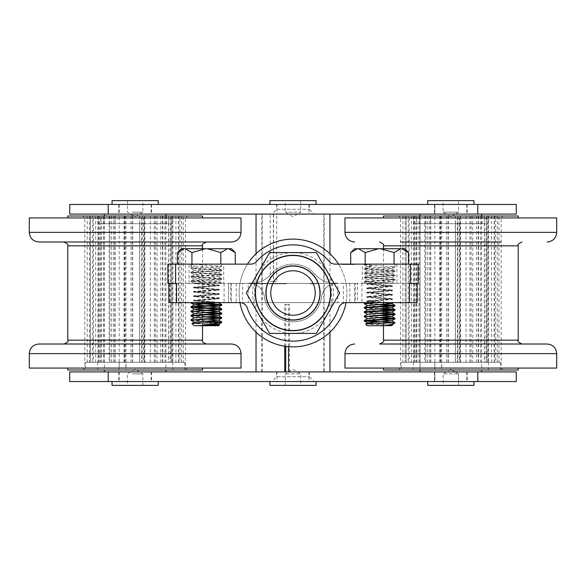 <?xml version="1.0" encoding="UTF-8"?>
<svg xmlns="http://www.w3.org/2000/svg" width="586" height="586" viewBox="0 0 586 586"><rect width="100%" height="100%" fill="white"/><g stroke="black" fill="none" stroke-linecap="round" stroke-linejoin="round"><path stroke-width="0.44" stroke-dasharray="2.93 2.2" d="M401.176 369.993L500.495 369.993L401.176 369.993L401.176 362.295L500.495 362.295L401.176 362.295M434.812 369.993L488.372 369.993L441.558 369.993L441.558 362.295L488.372 362.295L413.298 362.295L434.812 362.295L434.812 369.993L441.558 369.993M424.762 362.295L416.866 362.295L424.762 362.295M408.252 362.295L415.13 362.295L402.904 362.295L408.252 362.295L408.252 216.007L405.175 216.007L405.175 362.295M409.167 362.295L419.906 362.295L406.098 362.295L409.167 362.295L409.167 216.007L413.694 216.007L413.694 362.295M441.558 362.295L434.812 362.295M459.929 362.295L471.1 362.295L459.929 362.295L459.929 216.007L460.515 216.007L460.515 362.295M486.036 362.295L494.416 362.295L486.036 362.295L486.036 216.007L488.548 216.007L488.548 362.295M495.668 362.295L487.054 362.295L498.935 362.295L495.668 362.295L495.668 216.007L498.935 216.007L498.935 362.295M484.322 362.295L472.748 362.295L486.812 362.295L484.322 362.295L484.322 216.007L486.812 216.007L486.812 362.295M457.307 362.295L446.722 362.295L457.856 362.295L457.307 362.295L457.307 216.007L457.856 216.007L457.856 362.295M405.175 216.007L434.856 216.007L434.856 223.706L441.661 223.706L441.661 369.993M413.694 216.007L416.448 216.007L416.448 223.706L434.856 223.706L434.856 369.993M457.856 216.007L430.52 216.007L430.52 223.706L424.865 223.706L424.865 362.295M486.812 216.007L455.41 216.007L455.41 223.706L430.52 223.706L430.52 362.295M498.935 216.007L478.161 216.007L478.161 362.295M488.548 216.007L494.416 216.007L484.417 216.007L488.175 216.007L488.123 223.706L472.748 223.706L472.748 362.295M430.52 216.007L415.13 216.007L415.13 223.706L413.496 223.706L416.448 223.706L416.448 362.295M424.865 216.007L424.865 223.706L415.13 223.706L415.13 362.295M488.175 216.007L488.123 362.295M487.054 216.007L487.054 362.295M419.906 216.007L419.906 362.295M460.515 216.007L480.637 216.007L480.637 362.295M434.856 216.007L459.212 216.007L459.212 223.706L484.417 223.706L484.417 362.295M441.661 216.007L441.661 223.706L459.212 223.706L459.212 362.295M466.068 216.007L466.068 362.295M448.187 216.007L448.187 362.295M472.748 216.007L472.748 223.706L455.41 223.706L455.41 362.295M419.657 223.706L482.014 223.706L419.657 223.706L419.657 216.007L482.014 216.007L419.657 216.007M484.417 216.007L484.417 223.706L488.175 223.706M446.722 216.007L446.722 362.295M455.41 216.007L457.307 216.007M446.737 216.007L446.737 362.295M427.267 216.007L427.267 362.295M418.968 216.007L418.968 362.295M416.866 216.007L416.866 362.295M425.612 216.007L425.612 362.295M415.13 216.007L408.252 216.007M406.105 216.007L406.105 362.295L406.098 216.007M402.904 216.007L402.904 362.295M411.372 216.007L411.372 362.295M416.448 216.007L409.167 216.007M414.177 216.007L414.177 362.295M478.161 216.007L484.322 216.007M476.425 216.007L476.425 362.295M478.498 216.007L478.498 362.295M488.123 216.007L495.668 216.007M494.145 216.007L494.145 362.295M497.338 216.007L497.338 362.295M459.212 216.007L459.929 216.007M469.972 216.007L469.972 362.295M471.1 216.007L471.1 362.295M480.637 216.007L486.036 216.007M491.595 216.007L491.595 362.295M494.416 216.007L494.416 362.295M430.754 216.007L430.754 362.295M429.223 216.007L429.223 362.295M440.694 216.007L440.694 362.295M439.69 216.007L439.69 362.295M556.7 368.067L344.971 368.067M469.386 368.067L383.464 368.067L469.386 368.067M547.075 344.011L379.618 344.011M501.169 241.989L400.502 241.989M556.7 217.933L344.971 217.933M469.386 217.933L383.464 217.933L469.386 217.933M518.207 216.007L383.464 216.007M465.225 216.007L398.575 216.007L465.225 216.007M464.698 217.933L400.502 217.933L464.698 217.933M464.698 368.067L400.502 368.067L464.698 368.067M465.225 369.993L398.575 369.993L465.225 369.993M518.207 369.993L383.464 369.993M108.22 371.92L516.281 371.92L516.281 381.545L69.719 381.545L69.719 371.92L108.22 371.92L108.22 381.545M269.904 381.545L316.096 381.545L269.904 381.545M143.958 381.545L112.065 381.545L143.958 381.545M427.736 381.545L473.935 381.545L427.736 381.545M285.726 371.92L329.955 371.92L285.726 371.92M420.037 371.92L481.633 371.92L420.037 371.92M146.896 371.92L104.367 371.92L146.896 371.92M262.206 371.92L323.794 371.92L262.206 371.92L262.206 214.08L323.794 214.08L262.206 214.08M477.78 371.92L477.78 381.545M69.719 204.455L516.281 204.455L516.281 214.08L69.719 214.08M273.398 214.08L276.717 214.08L276.717 281.448L273.398 281.448L273.398 214.08L329.955 214.08L256.045 214.08L270.241 214.08L270.241 281.448L273.567 281.448L273.567 214.08L261.817 214.08L324.183 214.08L276.717 214.08M273.567 214.08L270.241 214.08M146.896 214.08L104.367 214.08L146.896 214.08M420.037 214.08L481.633 214.08L420.037 214.08M427.736 204.455L473.935 204.455L427.736 204.455M143.958 204.455L112.065 204.455L143.958 204.455M269.904 204.455L316.096 204.455L269.904 204.455M477.78 204.455L477.78 214.08M108.22 204.455L108.22 214.08M458.538 212.161L443.133 212.161L458.538 212.161L450.832 216.783L458.538 212.161L458.538 200.61L443.133 200.61L458.538 200.61L458.538 212.161M450.832 369.217L458.538 373.839L443.133 373.839L458.538 373.839L458.538 385.39L443.133 385.39L458.538 385.39L458.538 373.839L450.832 369.217L443.133 373.839L443.133 385.39M427.736 200.61L473.935 200.61M420.037 216.007L420.037 369.993L420.037 216.007M427.736 385.39L473.935 385.39M132.231 212.161L142.867 212.161L132.231 212.161M132.231 200.61L142.867 200.61L132.231 200.61M132.231 373.839L142.867 373.839L132.231 373.839M132.231 385.39L142.867 385.39L132.231 385.39M112.065 200.61L158.264 200.61M112.065 385.39L158.264 385.39M300.699 200.61L300.699 212.161L285.301 212.161L300.699 212.161L293 216.783L285.301 212.161L285.301 200.61L300.699 200.61L285.301 200.61M285.301 385.39L285.301 373.839L293 369.217L300.699 373.839L285.301 373.839L300.699 373.839L300.699 385.39L285.301 385.39L300.699 385.39M269.904 200.61L316.096 200.61M269.904 385.39L316.096 385.39M270.241 281.448L273.398 281.448M273.567 281.448L276.717 281.448M289.521 371.92L289.521 304.552L288.517 304.552L288.517 346.707M284.73 346.253L284.73 304.552L285.726 304.552L285.726 346.399M289.521 304.552L285.726 304.552M288.517 304.552L284.73 304.552M271.823 381.545L314.177 381.545L271.823 381.545L276.636 376.732L309.364 376.732L276.636 376.732L276.636 371.92L309.364 371.92L276.636 371.92M277.024 381.545L308.976 381.545L277.024 381.545L277.024 371.92L308.976 371.92L277.024 371.92M118.804 381.545L151.525 381.545L118.804 381.545L118.804 371.92L151.525 371.92L118.804 371.92M141.248 371.92L119.192 371.92L141.248 371.92M141.248 381.545L119.192 381.545L141.248 381.545M434.475 381.545L467.196 381.545L434.475 381.545L434.475 371.92L467.196 371.92L434.475 371.92M434.856 381.545L466.808 381.545L434.856 381.545L434.856 371.92L466.808 371.92L434.856 371.92L434.856 381.545M271.823 214.08L314.177 214.08L271.823 214.08L276.636 209.268L309.364 209.268L276.636 209.268L276.636 204.455L309.364 204.455L276.636 204.455M277.024 214.08L308.976 214.08L277.024 214.08L277.024 204.455L308.976 204.455L277.024 204.455M118.804 214.08L151.525 214.08L118.804 214.08L118.804 204.455L151.525 204.455L118.804 204.455M141.248 204.455L119.192 204.455L141.248 204.455M141.248 214.08L119.192 214.08L141.248 214.08M434.475 214.08L467.196 214.08L434.475 214.08L434.475 204.455L467.196 204.455L434.475 204.455M434.856 214.08L466.808 214.08L434.856 214.08L434.856 204.455L466.808 204.455L434.856 204.455L434.856 214.08M279.712 269.113A27.33 27.33 0 0 1 320.33 293.44A27.33 27.33 0 0 1 278.958 316.447A27.33 27.33 0 0 1 279.712 269.113A27.33 27.33 0 0 1 320.33 293.44A27.33 27.33 0 0 1 278.958 316.447A27.33 27.33 0 0 1 279.712 269.113M306.471 316.337A26.949 26.949 0 0 1 269.663 306.471A26.949 26.949 0 0 1 279.529 269.663A26.949 26.949 0 0 1 316.337 279.529A26.949 26.949 0 0 1 273.948 312.052A26.949 26.949 0 0 1 269.663 279.529A26.949 26.949 0 0 1 312.052 273.948A26.949 26.949 0 0 1 306.471 316.337A26.949 26.949 0 0 0 316.337 279.529A26.949 26.949 0 0 0 279.529 269.663A26.949 26.949 0 0 0 269.663 306.471A26.949 26.949 0 0 0 316.337 306.471A26.949 26.949 0 0 0 279.529 269.663A26.949 26.949 0 0 0 269.663 306.471A26.949 26.949 0 0 0 306.471 316.337M257.994 272.79L246.325 293L257.994 313.21A40.419 40.419 0 0 1 293 252.581L269.663 252.581L257.994 272.79M269.663 333.419L293 333.419A40.419 40.419 0 0 1 257.994 313.21L269.663 333.419L316.337 333.419L328.006 313.21A40.419 40.419 0 0 1 293 333.419L316.337 333.419L339.675 293L316.337 252.581L293 252.581A40.419 40.419 0 0 1 328.006 313.21L339.675 293L316.337 252.581L269.663 252.581L246.325 293L269.663 333.419L316.337 333.419L339.675 293L316.337 252.581L269.663 252.581L246.325 293L269.663 333.419L316.337 333.419L339.675 293L316.337 252.581L269.663 252.581L246.325 293L269.663 333.419L246.325 293L269.663 252.581L316.337 252.581L339.675 293L316.337 333.419L269.663 333.419M274.358 260.711A37.284 37.284 0 0 0 274.358 325.289A37.284 37.284 0 0 0 330.284 293A37.284 37.284 0 0 0 274.358 260.711A37.284 37.284 0 0 0 274.358 325.289A37.284 37.284 0 0 0 330.284 293A37.284 37.284 0 0 0 274.358 260.711M311.862 325.67A37.724 37.724 0 0 1 255.276 293A37.724 37.724 0 0 1 311.862 260.33A37.724 37.724 0 0 1 311.862 325.67M334.108 283.353A26.949 26.949 0 0 1 329.303 282.73A37.724 37.724 0 0 1 329.881 285.067A15.397 15.397 0 0 0 321.626 296.765A28.875 28.875 0 0 1 264.374 296.765A15.397 15.397 0 0 0 256.119 285.067A37.724 37.724 0 0 1 329.303 282.73A26.949 26.949 0 0 1 314.814 274.087A28.875 28.875 0 0 0 293.96 264.147A28.875 28.875 0 0 1 314.814 274.087A26.949 26.949 0 0 0 335.17 283.375L336.891 283.375A15.397 15.397 0 0 0 321.626 296.765A28.875 28.875 0 0 1 264.374 296.765A15.397 15.397 0 0 0 249.109 283.375L250.83 283.375A26.949 26.949 0 0 0 271.186 274.087A26.949 26.949 0 0 1 251.892 283.353M292.04 264.147A28.875 28.875 0 0 0 271.186 274.087A28.875 28.875 0 0 1 292.04 264.147L293.96 263.934L292.04 264.147M334.247 283.602A15.397 15.397 0 0 0 329.881 285.067A37.724 37.724 0 0 1 274.138 325.67A37.724 37.724 0 0 0 330.724 293A37.724 37.724 0 0 0 274.138 260.33A37.724 37.724 0 0 0 274.138 325.67A37.724 37.724 0 0 1 256.119 285.067A15.397 15.397 0 0 0 251.753 283.602M192.735 302.625L219.12 302.361L193.614 300.127L216.857 298.391L219.098 298.025L218.095 297.673L193.592 295.798L219.164 293.637L193.6 291.469L219.164 289.301L193.592 287.14L219.12 285.038L197.716 283.375L221.647 283.375L190.985 281.302L221.801 279.141L190.955 276.973L221.808 274.805L190.963 272.644L221.786 270.476L190.985 268.307L221.779 266.147L191.336 264.125L194.596 266.051L218.388 268.007L194.376 270.307L218.395 272.468L194.354 274.629L218.41 276.665L194.354 278.826L218.41 281.126L194.376 283.155L218.388 285.463L194.384 287.484L218.38 289.645L194.384 291.813L218.38 293.982L194.384 296.15L218.373 298.318L194.405 300.618L218.344 302.625M194.384 313.481L204.031 314.492M194.347 317.817L204.038 318.821M194.259 322.205L214.286 323.78M204.038 321.26L191.029 320.33M204.038 316.923L191.021 316M204.038 312.594L191.043 311.679M221.647 283.375L193.644 283.58L219.164 285.814L193.585 287.982L219.164 290.143L193.607 292.311L219.157 294.48L193.614 296.641L219.157 298.809L193.614 300.97L215.787 302.625L192.743 302.625M191.915 311.378L208.733 312.323M191.908 315.708L208.733 316.66M191.915 320.037L208.733 320.989M223.706 264.125L189.058 264.125L223.706 264.125L223.706 283.375L189.058 283.375L223.706 283.375M191.336 264.125L221.779 264.125L191.336 264.125L191.336 267.978L221.779 269.992L190.977 272.16L221.786 274.329L190.963 276.489L221.794 278.658L190.955 280.819L221.757 282.928L219.369 283.375M231.426 248.728L228.569 248.728L235.279 252.581M220.827 252.581L227.536 248.728L207.415 248.728L220.827 252.581L220.827 264.125L177.492 264.125L191.937 264.125L191.937 252.581L205.349 248.728L185.227 248.728L191.937 252.581M177.492 252.581L184.194 248.728L181.338 248.728M227.536 248.728L228.569 248.728M205.349 248.728L207.415 248.728M184.194 248.728L185.227 248.728M191.93 323.582L209.444 324.373M218.703 325.721L201.804 325.721M199.401 325.721L194.061 325.721M191.937 264.125L220.827 264.125M194.596 266.051L191.336 267.978M194.581 283.375L197.716 283.375M369.246 302.625L390.393 302.625L366.829 300.852L392.393 298.684L366.851 296.523L392.393 294.355L366.829 292.187L392.408 290.026L366.821 287.858L392.408 285.697L367.092 283.668L385.471 283.375L364.221 282.027L395.015 279.859L364.192 277.691L395.045 275.53L364.228 273.413L395.015 271.201L364.265 269.084L394.971 266.916L364.258 264.755L369.246 264.125L371.495 266.051L367.605 266.689L391.631 268.725L367.605 270.886L391.624 273.054L367.59 275.222L391.646 277.383L367.59 279.551L391.624 281.72L367.612 283.88L391.609 286.041L367.605 288.217L391.616 290.37L367.62 292.539L391.609 294.707L367.634 296.868L391.609 299.036L367.612 301.204L384.204 302.625M367.627 305.54L377.274 306.551M367.62 309.869L377.274 310.88M367.634 314.199L377.274 315.217M367.62 318.667L377.267 319.546M372.564 323.582L390.737 324.82M393.763 323.882L392.195 322.93M390.752 322.644L377.267 321.978M377.267 317.649L364.272 316.726M377.274 313.32L364.287 312.404M377.267 308.99L364.287 308.068M377.274 304.654L364.294 303.738M393.147 302.625L365.195 302.625M385.471 283.375L366.506 283.375L364.265 282.078M365.144 303.438L381.962 304.383M365.137 307.775L381.962 308.719M365.151 312.104L381.962 313.049M365.144 316.433L381.962 317.378M362.295 264.125L396.942 264.125L362.295 264.125L362.295 283.375L396.942 283.375L362.295 283.375M369.246 264.125L395.015 264.125L364.221 264.125L369.246 264.125L369.246 267.978L364.214 268.549L394.979 270.659L364.214 272.878L395.015 275.046L364.184 277.215L395.037 279.375L364.199 281.544L393.228 283.375L394.51 283.375L391.638 281.712M354.23 264.125L342.012 264.125L354.23 264.125M394.063 252.581L400.773 248.728L380.651 248.728L394.063 252.581L394.063 264.125L365.173 264.125L365.173 252.581L378.585 248.728L358.464 248.728L365.173 252.581M350.721 252.581L357.431 248.728L354.574 248.728M404.662 248.728L401.806 248.728L408.508 252.581M400.773 248.728L401.806 248.728M378.585 248.728L380.651 248.728M357.431 248.728L358.464 248.728M408.508 264.125L394.063 264.125L408.508 264.125M365.627 324.051L389.17 325.091M391.404 325.237L392.21 325.369M391.939 325.721L386.987 325.721M384.914 325.721L367.297 325.721M365.173 264.125L394.063 264.125M377.985 283.375L366.821 284.371L392.408 286.539L366.821 288.7L392.4 290.868L366.843 293.029L392.386 295.197L366.851 297.366L392.386 299.527L366.909 301.629L376.813 302.625M371.495 266.051L369.246 267.978M410.412 264.125L418.111 264.125L418.111 283.375L410.412 283.375L410.412 264.125L335.17 264.125A7.699 7.699 0 0 1 329.354 261.473A48.118 48.118 0 0 0 256.646 261.473A7.699 7.699 0 0 1 250.83 264.125L175.588 264.125L175.588 283.375L168.849 283.375L417.151 283.375L417.151 302.625L168.849 302.625L168.849 283.375L176.547 283.375M175.588 283.375L236.217 283.375L228.518 283.375L228.518 302.625L230.62 302.625L230.62 283.375L228.518 283.375L228.518 302.625L239.938 302.625A7.699 7.699 0 0 1 239.974 302.625A53.897 53.897 0 0 1 247.49 264.125M230.62 283.375L242.604 283.375L242.604 302.625L248.2 302.625L248.2 283.375L242.604 283.375M248.2 283.375L337.8 283.375L337.8 302.625L343.396 302.625L343.396 283.375L337.8 283.375M343.396 283.375L355.38 283.375L355.38 302.625L357.482 302.625L357.482 283.375L355.38 283.375M239.974 302.625A7.699 7.699 0 0 1 247.255 307.936A48.118 48.118 0 0 0 338.745 307.936A7.699 7.699 0 0 1 346.062 302.625L357.482 302.625L357.482 283.375L349.783 283.375L410.412 283.375M314.755 283.375L310.067 283.375L318.974 283.375L310.067 283.763L314.755 283.763M255.467 283.375L286.451 283.375L255.467 283.375L255.467 283.763L286.261 283.763L255.467 283.763L259.144 283.763L255.467 283.763L255.467 283.375M261.817 283.375L324.183 283.375L261.817 283.375L261.817 302.625L324.183 302.625L261.817 302.625M242.604 302.625L230.62 302.625M355.38 302.625L343.396 302.625M337.8 302.625L248.2 302.625M314.653 283.763L311.972 283.763L317.268 283.763L311.972 283.375L314.653 283.375M317.268 283.763L317.268 283.375M311.972 283.763L311.972 283.375M310.067 283.763L310.067 283.375M318.74 283.763L318.74 283.375M317.092 283.763L317.092 283.375M316.469 283.763L316.469 283.375M313.415 283.763L313.415 283.375M311.715 283.763L311.715 283.375M318.974 283.763L318.974 283.375M259.144 283.763L255.276 283.763L259.144 283.763L259.144 283.375L259.144 283.763M282.584 283.763L286.451 283.763L282.584 283.763L282.584 283.375L282.584 283.763M274.907 283.763L286.071 283.763L274.907 283.763L274.907 283.375L286.071 283.375L274.907 283.375L280.489 283.375L274.907 283.375L274.907 283.763M266.82 283.763L255.657 283.763L266.82 283.763L266.82 283.375L255.657 283.375L266.82 283.375L261.239 283.375L266.82 283.375L266.82 283.763M278.394 283.763L263.341 283.763L278.394 283.763L263.341 283.763L278.394 283.763L278.394 283.375L263.341 283.375L278.394 283.375L263.341 283.375L278.394 283.375L278.394 283.763M280.489 283.763L280.489 283.375L280.489 283.763M261.239 283.763L261.239 283.375L261.239 283.763M263.341 283.763L263.341 283.375L263.341 283.763M274.526 283.763L274.526 283.375L274.526 283.763M267.201 283.763L267.201 283.375L267.201 283.763M286.261 283.763L286.261 283.375L286.261 283.763M409.453 283.375L417.151 283.375M217.75 302.625L215.787 302.625M231.404 283.375L231.404 302.625L231.404 283.375M354.596 283.375L354.596 302.625L354.596 283.375M168.849 283.375L167.889 283.375L167.889 264.125L175.588 264.125M266.806 245.9A53.897 53.897 0 0 1 346.89 293.864A53.897 53.897 0 0 1 265.304 339.235A53.897 53.897 0 0 1 266.806 245.9M346.026 302.625A53.897 53.897 0 0 0 338.51 264.125M348.099 264.513L352.018 264.513L348.099 264.513L348.099 264.125L344.443 264.125L344.443 264.513M344.443 264.125L352.018 264.125L352.018 264.513M352.018 264.125L348.099 264.125M342.349 264.125L342.349 264.513L354.728 264.513L342.349 264.513M354.728 264.125L354.728 264.513M342.012 264.125L342.012 264.513M352.384 264.125L352.384 264.513M349.945 264.125L349.945 264.513M345.594 264.125L345.594 264.513M344.693 264.125L344.693 264.513M241.029 368.067L29.3 368.067M89.468 368.067L202.536 368.067L89.468 368.067M231.404 344.011L38.925 344.011M86.853 344.011L206.382 344.011L86.853 344.011M63.947 241.989L84.831 241.989M231.404 241.989L38.925 241.989M241.029 217.933L29.3 217.933M89.468 217.933L202.536 217.933L89.468 217.933M202.536 216.007L67.793 216.007M99.715 216.007L187.425 216.007L99.715 216.007M101.019 217.933L185.498 217.933L101.019 217.933M101.019 368.067L185.498 368.067L101.019 368.067M99.715 369.993L187.425 369.993L99.715 369.993M202.536 369.993L67.793 369.993M85.505 369.993L184.824 369.993L85.505 369.993L85.505 362.295L184.824 362.295L85.505 362.295M119.148 369.993L172.702 369.993L125.887 369.993L125.887 362.295L172.702 362.295L97.628 362.295L119.148 362.295L119.148 369.993L125.887 369.993M109.099 362.295L101.195 362.295L109.099 362.295M92.581 362.295L99.466 362.295L87.233 362.295L92.581 362.295L92.581 216.007L89.504 216.007L89.504 362.295M93.496 362.295L104.235 362.295L90.427 362.295L93.496 362.295L93.496 216.007L98.023 216.007L98.023 362.295M125.887 362.295L119.148 362.295M144.266 362.295L155.429 362.295L144.266 362.295L144.266 216.007L144.852 216.007L144.852 362.295M170.365 362.295L178.745 362.295L170.365 362.295L170.365 216.007L172.885 216.007L172.885 362.295M179.997 362.295L171.383 362.295L183.264 362.295L179.997 362.295L179.997 216.007L183.264 216.007L183.264 362.295M168.651 362.295L157.077 362.295L171.141 362.295L168.651 362.295L168.651 216.007L171.141 216.007L171.141 362.295M141.636 362.295L131.052 362.295L142.186 362.295L141.636 362.295L141.636 216.007L142.186 216.007L142.186 362.295M89.504 216.007L119.185 216.007L119.185 223.706L125.99 223.706L125.99 369.993M98.023 216.007L100.785 216.007L100.785 223.706L119.185 223.706L119.185 369.993M142.186 216.007L114.849 216.007L114.849 223.706L109.194 223.706L109.194 362.295M171.141 216.007L139.746 216.007L139.746 223.706L114.849 223.706L114.849 362.295M183.264 216.007L162.49 216.007L162.49 362.295M172.885 216.007L178.745 216.007L168.746 216.007L172.504 216.007L172.46 223.706L157.077 223.706L157.077 362.295M114.849 216.007L99.466 216.007L99.466 223.706L97.825 223.706L100.785 223.706L100.785 362.295M109.194 216.007L109.194 223.706L99.466 223.706L99.466 362.295M172.504 216.007L172.46 362.295M171.383 216.007L171.383 362.295M104.235 216.007L104.235 362.295M144.852 216.007L164.974 216.007L164.974 362.295M119.185 216.007L143.541 216.007L143.541 223.706L168.746 223.706L168.746 362.295M125.99 216.007L125.99 223.706L143.541 223.706L143.541 362.295M150.397 216.007L150.397 362.295M132.517 216.007L132.517 362.295M157.077 216.007L157.077 223.706L139.746 223.706L139.746 362.295M103.986 223.706L166.343 223.706L103.986 223.706L103.986 216.007L166.343 216.007L103.986 216.007M168.746 216.007L168.746 223.706L172.504 223.706M131.052 216.007L131.052 362.295M139.746 216.007L141.636 216.007M131.066 216.007L131.066 362.295M111.596 216.007L111.596 362.295M103.297 216.007L103.297 362.295M101.195 216.007L101.195 362.295M109.941 216.007L109.941 362.295M99.466 216.007L92.581 216.007M90.434 216.007L90.434 362.295L90.427 216.007M87.233 216.007L87.233 362.295M95.701 216.007L95.701 362.295M100.785 216.007L93.496 216.007M98.507 216.007L98.507 362.295M162.49 216.007L168.651 216.007M160.754 216.007L160.754 362.295M162.827 216.007L162.827 362.295M172.46 216.007L179.997 216.007M178.474 216.007L178.474 362.295M181.667 216.007L181.667 362.295M143.541 216.007L144.266 216.007M154.301 216.007L154.301 362.295M155.429 216.007L155.429 362.295M164.974 216.007L170.365 216.007M175.925 216.007L175.925 362.295M178.745 216.007L178.745 362.295M115.09 216.007L115.09 362.295M113.552 216.007L113.552 362.295M125.023 216.007L125.023 362.295M124.02 216.007L124.02 362.295M556.7 353.629L344.971 353.629M518.207 340.158L383.464 340.158M518.207 245.842L383.464 245.842M556.7 232.371L344.971 232.371M311.518 283.763L311.518 283.375M314.909 283.763L314.909 283.375M314.711 283.763L314.711 283.375M314.807 283.763L314.807 283.375M314.99 283.763L314.99 283.375M349.783 283.375L349.783 302.625M236.217 283.375L236.217 302.625M224.086 283.375L224.086 302.625M169.632 283.375L169.632 302.625M416.368 283.375L416.368 302.625M361.914 283.375L361.914 302.625M331.493 283.375L331.493 302.625M254.507 283.375L254.507 302.625M348.187 264.125L348.187 264.513M347.82 264.125L347.82 264.513M352.662 264.125L352.662 264.513M348.04 264.125L348.04 264.513M347.703 264.125L347.703 264.513M347.967 264.125L347.967 264.513M241.029 353.629L29.3 353.629M202.536 340.158L67.793 340.158M202.536 245.842L67.793 245.842M241.029 232.371L29.3 232.371M413.298 362.295L413.298 369.993M488.372 362.295L488.372 369.993M500.495 362.295L500.495 369.993M482.014 216.007L482.014 223.706M413.496 216.007L413.496 223.706M455.322 216.007L455.322 362.295M448.378 216.007L448.378 362.295M460.354 216.007L460.354 362.295M440.35 216.007L440.35 362.295M383.464 325.721L383.464 319.905M383.464 319.267L383.464 315.568M383.464 302.625L383.464 248.728M503.096 369.993L501.169 368.067L501.169 217.933L503.096 216.007M398.575 369.993L400.502 368.067L400.502 217.933L398.575 216.007M450.832 216.783L443.133 212.161L443.133 200.61M481.633 216.007L481.633 369.993M127.462 200.61L127.462 212.161L135.168 216.783L142.867 212.161L142.867 200.61M142.867 385.39L142.867 373.839L135.168 369.217L127.462 373.839L127.462 385.39M104.367 216.007L104.367 369.993M165.963 216.007L165.963 369.993M323.794 214.08L323.794 371.92M329.955 281.448L329.955 253.775M256.045 281.448L256.045 253.775M324.183 281.448L324.183 214.08M261.817 281.448L261.817 214.08M329.955 332.225L329.955 304.552M256.045 332.225L256.045 304.552M324.183 371.92L324.183 304.552M261.817 371.92L261.817 304.552M308.976 371.92L308.976 381.545M309.364 371.92L309.364 376.732L314.177 381.545M151.525 371.92L151.525 381.545M119.192 371.92L119.192 381.545M151.144 371.92L151.144 381.545M466.808 371.92L466.808 381.545M467.196 371.92L467.196 381.545M308.976 204.455L308.976 214.08M309.364 204.455L309.364 209.268L314.177 214.08M151.525 204.455L151.525 214.08M119.192 204.455L119.192 214.08M151.144 204.455L151.144 214.08M466.808 204.455L466.808 214.08M467.196 204.455L467.196 214.08M191.029 281.353L194.376 283.294M221.757 279.185L218.41 281.126M190.999 277.017L194.354 278.958M221.764 274.856L218.417 276.797M191.007 272.695L194.354 274.629M221.742 270.527L218.395 272.468M191.029 268.366L194.376 270.307M221.735 266.198L218.388 268.139M218.388 285.463L219.12 285.038M194.384 287.623L193.651 287.199M218.38 289.784L219.113 289.359M194.384 291.953L193.651 291.528M218.373 294.121L219.105 293.696M194.384 296.289L193.651 295.864M218.373 298.45L219.098 298.025M194.405 300.618L193.673 300.193M218.388 302.786L219.12 302.361M190.985 264.125L190.985 268.307M190.985 272.16L190.985 272.644M190.985 276.489L190.985 276.973M190.985 280.819L190.985 281.302M221.779 264.125L221.779 266.147M221.779 269.992L221.779 270.476M221.779 274.329L221.779 274.805M221.779 278.658L221.779 279.141M221.779 282.987L221.779 283.375M193.644 283.58L194.376 283.155M219.113 285.741L218.38 285.316M193.636 287.909L194.376 287.484M219.105 290.077L218.373 289.645M193.666 292.238L194.398 291.813M219.098 294.406L218.366 293.982M193.666 296.575L194.405 296.15M219.098 298.743L218.366 298.311M193.673 300.904L194.405 300.479M218.388 268.007L221.735 269.941M194.376 270.168L191.029 272.109M218.395 272.336L221.742 274.277M194.354 274.497L191.007 276.438M218.402 276.665L221.757 278.606M194.347 278.826L190.999 280.767M218.41 280.994L221.757 282.928M394.971 279.91L391.624 281.851M364.236 277.742L367.583 279.683M395.001 275.574L391.653 277.515M364.228 273.413L367.583 275.354M394.971 271.245L391.624 273.186M364.265 269.084L367.612 271.025M394.971 266.916L391.624 268.857M364.258 264.755L367.605 266.689M367.612 284.02L366.88 283.595M391.624 286.18L392.356 285.756M367.605 288.349L366.873 287.924M391.616 290.51L392.349 290.085M367.62 292.678L366.887 292.253M391.609 294.839L392.342 294.414M367.642 297.007L366.909 296.582M391.602 299.175L392.334 298.75M367.62 301.343L366.88 300.918M364.221 264.125L364.221 264.704M364.221 268.549L364.221 269.033M364.221 272.878L364.221 273.362M364.221 277.215L364.221 277.691M364.221 281.544L364.221 282.027M395.015 264.125L395.015 266.864M395.015 270.717L395.015 271.201M395.015 275.046L395.015 275.53M395.015 279.375L395.015 279.859M366.88 284.305L367.612 283.88M392.356 286.466L391.624 286.041M366.88 288.642L367.612 288.217M392.342 290.795L391.609 290.37M366.895 292.963L367.634 292.539M392.334 295.132L391.595 294.699M366.902 297.292L367.642 296.868M392.327 299.461L391.595 299.036M366.909 301.629L367.642 301.204M367.605 266.557L364.258 268.498M391.631 268.725L394.979 270.659M367.612 270.886L364.265 272.827M391.624 273.054L394.964 274.988M367.583 275.222L364.228 277.163M391.638 277.383L394.993 279.324M367.59 279.551L364.243 281.485M286.071 283.763L286.071 283.375M255.657 283.763L255.657 283.375M255.276 283.763L255.276 283.375M286.451 283.763L286.451 283.375M366.821 283.529L366.821 284.371M366.821 287.858L366.821 288.7M366.821 292.187L366.821 293.029M366.821 296.523L366.821 297.366M366.821 300.852L366.821 301.695M392.408 285.697L392.408 286.539M392.408 290.026L392.408 290.868M392.408 294.355L392.408 295.197M392.408 298.684L392.408 299.527M193.592 287.14L193.592 287.982M193.592 291.469L193.592 292.311M193.592 295.798L193.592 296.641M193.592 300.127L193.592 300.97M219.179 284.972L219.179 285.814M219.179 289.301L219.179 290.143M219.179 293.637L219.179 294.48M219.179 297.966L219.179 298.809M324.183 283.375L324.183 302.625M396.942 264.125L396.942 283.375M189.058 283.375L189.058 264.125M202.536 325.721L202.536 321.348M202.536 320.71L202.536 317.019M202.536 314.404L202.536 304.024M202.536 303.387L202.536 248.728M187.425 369.993L185.498 368.067L185.498 217.933L187.425 216.007M82.904 369.993L84.831 368.067L84.831 217.933L82.904 216.007M97.628 362.295L97.628 369.993M172.702 362.295L172.702 369.993M184.824 362.295L184.824 369.993M166.343 216.007L166.343 223.706M97.825 216.007L97.825 223.706M139.651 216.007L139.651 362.295M132.707 216.007L132.707 362.295M144.683 216.007L144.683 362.295M124.686 216.007L124.686 362.295"/><path stroke-width="0.88" d="M556.7 353.629L344.971 353.629L344.971 368.067L556.7 368.067L556.7 353.629C556.129 347.784 552.92 344.575 547.075 344.011L379.618 344.011C383.163 342.378 384.445 341.096 383.464 340.158L518.207 340.158C517.226 341.096 518.507 342.378 522.053 344.011M400.502 241.989L501.169 241.989M556.7 232.371L344.971 232.371L344.971 217.933L556.7 217.933L556.7 232.371C556.129 238.216 552.92 241.425 547.075 241.989M383.464 217.933L383.464 216.007L518.207 216.007L518.207 217.933M383.464 368.067L383.464 369.993L518.207 369.993L518.207 368.067M477.78 381.545L516.281 381.545L516.281 371.92L477.78 371.92L477.78 381.545L69.719 381.545L69.719 371.92L477.78 371.92M108.22 371.92L108.22 381.545M477.78 214.08L516.281 214.08L516.281 204.455L477.78 204.455L477.78 214.08L69.719 214.08L69.719 204.455L477.78 204.455M69.719 204.455L69.719 214.08M108.22 204.455L108.22 214.08M473.935 204.455L473.935 200.61L427.736 200.61L427.736 204.455L427.736 200.61M420.037 214.08L420.037 216.007L420.037 214.08M420.037 369.993L420.037 371.92L420.037 369.993M473.935 381.545L473.935 385.39L427.736 385.39L427.736 381.545L427.736 385.39M158.264 204.455L158.264 200.61L112.065 200.61L112.065 204.455M158.264 381.545L158.264 385.39L112.065 385.39L112.065 381.545M316.096 204.455L316.096 200.61L269.904 200.61L269.904 204.455M316.096 381.545L316.096 385.39L269.904 385.39L269.904 381.545M288.517 346.707L288.517 371.92M284.73 371.92L284.73 346.253M285.726 346.399L285.726 371.92M279.529 269.663A26.949 26.949 0 0 0 279.529 316.337A26.949 26.949 0 0 0 319.949 293A26.949 26.949 0 0 0 279.529 269.663A26.949 26.949 0 0 0 279.529 316.337A26.949 26.949 0 0 0 319.949 293A26.949 26.949 0 0 0 279.529 269.663M281.888 273.75A22.224 22.224 0 0 1 315.224 293A22.224 22.224 0 0 1 281.888 312.25A22.224 22.224 0 0 1 281.888 273.75M311.862 325.67A37.724 37.724 0 0 0 311.862 260.33A37.724 37.724 0 0 0 255.276 293A37.724 37.724 0 0 0 311.862 325.67M339.675 293L316.337 333.419L269.663 333.419L246.325 293L269.663 252.581L316.337 252.581L339.675 293M168.849 283.375L168.849 302.625L239.938 302.625A7.699 7.699 0 0 1 247.255 307.936A48.118 48.118 0 0 0 338.745 307.936A7.699 7.699 0 0 1 346.062 302.625L417.151 302.625L417.151 283.375M176.547 302.625L176.547 283.375L175.588 283.375L175.588 264.125L250.83 264.125A7.699 7.699 0 0 0 256.646 261.473A48.118 48.118 0 0 1 329.354 261.473A7.699 7.699 0 0 0 335.17 264.125L410.412 264.125L410.412 283.375L409.453 283.375L409.453 302.625M251.753 283.602A15.397 15.397 0 0 0 249.109 283.375L250.83 283.375A26.949 26.949 0 0 0 251.892 283.353M334.247 283.602A15.397 15.397 0 0 1 336.891 283.375L335.17 283.375A26.949 26.949 0 0 1 334.108 283.353M218.344 302.625L194.398 304.815L218.373 306.983L194.384 309.283L218.373 311.452L194.384 313.481L191.021 315.422L191.908 315.708M204.031 314.492L218.388 315.781L194.347 317.817M204.038 318.821L218.395 320.103L194.376 322.271L190.977 320.278L221.786 318.117L204.038 316.923M214.286 323.78L218.388 324.439L199.401 325.721L221.735 322.498L204.038 321.26M194.369 317.942L190.977 315.949L221.728 313.84L204.038 312.594M194.391 313.62L190.999 311.62L221.764 309.452L190.992 307.291L221.757 305.123L191.065 303.013L192.728 302.625M191.344 302.625L221.779 304.639L191.051 306.756L221.772 308.969L191.915 311.378M208.733 312.323L221.786 313.305L191.021 315.422M208.733 316.66L221.786 317.634L191.915 320.037M208.733 320.989L221.779 321.963L192.472 323.45L191.93 323.582L194.061 325.721L218.703 325.721L219.464 324.959L204.221 325.721M221.164 322.644L214.923 322.644M235.279 252.581L228.569 248.728L231.426 248.728L235.279 252.581L235.279 264.125M220.827 252.581L207.415 248.728L227.536 248.728L220.827 252.581L220.827 264.125M205.349 248.728L191.937 252.581L185.227 248.728L207.415 248.728M177.492 252.581L181.338 248.728L184.194 248.728L177.492 252.581L177.492 264.125M191.937 264.125L191.937 252.581M185.227 248.728L184.194 248.728M228.569 248.728L227.536 248.728M209.444 324.373L219.464 324.959M384.204 302.625L391.624 303.504L367.627 305.54L364.28 307.482L365.137 307.775M377.274 306.551L391.595 307.84L367.62 309.869L364.265 311.811L365.151 312.104M377.274 310.88L391.609 312.177L367.634 314.199M377.274 315.217L391.624 316.499L367.62 318.667L364.221 316.674L395.023 314.506L377.274 313.32M377.267 319.546L391.616 320.828L367.612 322.864L365.62 324.043L367.297 325.721L384.914 325.721L393.572 324.029L394.986 322.674L365.635 324.007M377.267 321.978L364.272 321.055L367.62 322.996L372.564 323.582M390.737 324.82L391.616 325.164L384.914 325.721L392.232 325.428M392.195 322.93L390.752 322.644L394.986 322.644M364.272 321.055L394.957 318.894L377.267 317.649M367.627 314.338L364.236 312.338L394.949 310.236L377.267 308.99M367.627 310.009L364.236 308.009L394.935 305.899L377.274 304.654M367.634 305.68L364.25 303.68L378.988 302.625M369.231 302.625L364.302 303.145L365.144 303.438M381.962 304.383L395.023 305.365L364.28 307.482M381.962 308.719L395.008 309.694L364.265 311.811M381.962 313.049L395.03 314.023L365.144 316.433M381.962 317.378L395.008 318.359L364.221 320.52L394.986 322.674M350.721 252.581L354.574 248.728L357.431 248.728L350.721 252.581L350.721 264.125M408.508 252.581L401.806 248.728L404.662 248.728L408.508 252.581L408.508 264.125M400.773 248.728L394.063 252.581L380.651 248.728L401.806 248.728M365.173 252.581L358.464 248.728L378.585 248.728L365.173 252.581L365.173 264.125M394.063 264.125L394.063 252.581M380.651 248.728L378.585 248.728M358.464 248.728L357.431 248.728M389.17 325.091L391.404 325.237M391.616 325.025L392.063 325.479L389.031 325.721M410.412 283.375L418.111 283.375L418.111 264.125L410.412 264.125M175.588 264.125L167.889 264.125L167.889 283.375L175.588 283.375M247.49 264.125A53.897 53.897 0 0 1 338.51 264.125M346.026 302.625A53.897 53.897 0 0 1 239.974 302.625M29.3 353.629L29.3 368.067L241.029 368.067L241.029 353.629C240.458 347.784 237.249 344.575 231.404 344.011L38.925 344.011C33.08 344.575 29.871 347.784 29.3 353.629L241.029 353.629M84.831 241.989L63.947 241.989C67.493 243.622 68.774 244.904 67.793 245.842L202.536 245.842C201.555 244.904 202.837 243.622 206.382 241.989M29.3 232.371C29.871 238.216 33.08 241.425 38.925 241.989L231.404 241.989C237.249 241.425 240.458 238.216 241.029 232.371L241.029 217.933L29.3 217.933L29.3 232.371L241.029 232.371M67.793 217.933L67.793 216.007L202.536 216.007L202.536 217.933M67.793 368.067L67.793 369.993L202.536 369.993L202.536 368.067M383.464 248.728L383.464 245.842L518.207 245.842C517.226 244.904 518.507 243.622 522.053 241.989M63.947 344.011C67.493 342.378 68.774 341.096 67.793 340.158L202.536 340.158C201.533 341.067 202.815 342.356 206.382 344.011M344.971 353.629C345.542 347.784 348.751 344.575 354.596 344.011M518.207 340.158L518.207 245.842M383.464 340.158L383.464 325.721M383.464 319.905L383.464 319.267M383.464 315.568L383.464 302.625M383.464 245.842C384.445 244.904 383.163 243.622 379.618 241.989M344.971 232.371C345.542 238.216 348.751 241.425 354.596 241.989M481.633 214.08L481.633 216.007M481.633 369.993L481.633 371.92M104.367 214.08L104.367 216.007M104.367 369.993L104.367 371.92M165.963 214.08L165.963 216.007M165.963 369.993L165.963 371.92M329.955 253.775L329.955 214.08M256.045 253.775L256.045 214.08M329.955 371.92L329.955 332.225M256.045 371.92L256.045 332.225M218.388 302.786L219.12 302.361M194.405 304.954L191.065 303.013M218.366 307.123L221.713 305.181M194.384 309.283L191.043 307.342M218.373 311.452L221.713 309.511M218.388 315.781L221.728 313.84M218.395 320.103L221.742 318.169M218.388 324.439L221.735 322.498M190.985 306.808L190.985 307.291M190.985 311.137L190.985 311.62M190.985 315.466L190.985 315.927M190.985 319.802L190.985 320.278M221.779 304.639L221.779 305.123M221.779 308.969L221.779 309.452M221.779 313.305L221.779 313.781M221.779 317.634L221.779 318.117M221.779 321.963L221.779 322.447M221.728 304.588L218.38 302.647M191.051 306.756L194.398 304.815M221.728 308.925L218.38 306.983M191.036 311.093L194.384 309.152M221.742 313.254L218.388 311.312M221.735 317.583L218.388 315.642M191.029 319.744L194.384 317.802M221.728 321.912L218.38 319.963M191.944 323.545L194.391 322.132M219.45 324.915L218.38 324.3M391.624 303.504L393.147 302.625M391.595 307.84L394.935 305.899M391.609 312.177L394.949 310.236M391.624 316.499L394.971 314.557M391.616 320.828L394.957 318.894M391.616 325.164L393.572 324.029M364.221 303.196L364.221 303.68M364.221 307.525L364.221 308.009M364.221 311.862L364.221 312.338M364.221 316.191L364.221 316.674M364.221 320.52L364.221 321.003M395.015 305.365L395.015 305.841M395.015 309.694L395.015 310.177M395.015 314.023L395.015 314.506M395.015 318.359L395.015 318.835M365.195 302.625L364.302 303.145M394.971 305.313L391.624 303.372M394.964 309.642L391.609 307.701M394.986 313.979L391.631 312.038M364.265 316.14L367.612 314.199M394.964 318.301L391.616 316.359M364.272 320.469L367.62 318.528M394.964 322.637L391.616 320.689M202.536 340.158L202.536 325.721M202.536 321.348L202.536 320.71M202.536 317.019L202.536 314.404M202.536 304.024L202.536 303.387M202.536 248.728L202.536 245.842M67.793 340.158L67.793 245.842"/></g></svg>
